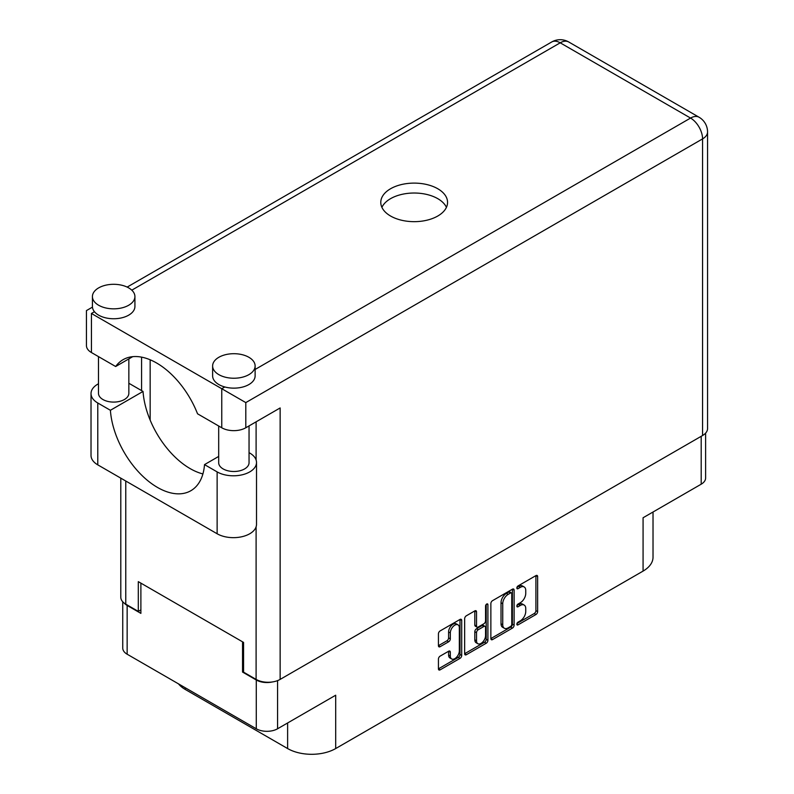 <?xml version="1.0" encoding="UTF-8"?>
<svg xmlns="http://www.w3.org/2000/svg" width="794" height="794" viewBox="0 0 794 794"><rect width="100%" height="100%" fill="white"/><g stroke="black" fill="none" stroke-linecap="round" stroke-linejoin="round"><path stroke-width="1.19" d="M458.019 624.848L456.302 623.856A6.372 3.682 120 0 0 453.116 624.173A6.372 3.682 120 0 0 448.6 631.974L450.317 632.967A6.372 3.682 120 0 1 454.833 625.156A6.372 3.682 120 0 1 458.019 624.848A6.372 3.682 120 0 1 459.339 627.766L459.339 650.822A6.372 3.682 120 0 1 456.56 657.243A6.372 3.682 120 0 1 451.647 658.951A6.372 3.682 120 0 1 450.317 656.033L450.317 652.192A2.382 1.38 120 0 0 449.831 651.1A2.382 1.38 120 0 0 448.64 651.219L440.124 656.132A2.382 1.38 120 0 0 438.437 659.05L438.437 668.876A2.382 1.38 120 0 0 438.933 669.967A2.382 1.38 120 0 0 440.124 669.848L460.014 658.365A2.382 1.38 120 0 0 461.701 655.447L461.701 620.412A2.382 1.38 120 0 0 461.205 619.32A2.382 1.38 120 0 0 460.014 619.439L440.124 630.922A2.382 1.38 120 0 0 438.437 633.84L438.437 645.721A2.382 1.38 120 0 0 438.933 646.812A2.382 1.38 120 0 0 440.124 646.693L448.64 641.78A2.382 1.38 120 0 0 450.317 638.852L450.317 632.967M486.732 604.016L487.913 604.7A1.667 0.963 120 0 0 487.566 603.936A1.667 0.963 120 0 0 486.732 604.016A1.667 0.963 120 0 0 485.551 606.06L485.551 620.858A2.382 1.38 120 0 1 483.864 623.776L478.216 627.032A2.382 1.38 120 0 1 477.025 627.151A2.382 1.38 120 0 1 476.529 626.059L476.529 611.856A2.382 1.38 120 0 0 476.043 610.765A2.382 1.38 120 0 0 474.842 610.884L476.529 611.856M490.861 603.579L490.861 638.614A2.382 1.38 120 0 0 491.357 639.706A2.382 1.38 120 0 0 492.548 639.587L512.438 628.104A2.382 1.38 120 0 0 514.115 625.186L514.115 590.15A2.382 1.38 120 0 0 513.629 589.059A2.382 1.38 120 0 0 512.438 589.178L492.548 600.661A2.382 1.38 120 0 0 490.861 603.579M520.358 620.809L518.035 622.149A1.667 0.963 120 0 0 516.944 623.618A1.667 0.963 120 0 0 517.202 624.947A1.667 0.963 120 0 0 518.035 624.868L535.95 614.526A2.382 1.38 120 0 0 537.627 611.608L537.627 576.573A2.382 1.38 120 0 0 537.141 575.481A2.382 1.38 120 0 0 535.95 575.6L518.035 585.942A1.667 0.963 120 0 0 516.944 587.411A1.667 0.963 120 0 0 517.202 588.751A1.667 0.963 120 0 0 518.035 588.672L520.358 587.332A7.632 4.407 120 0 1 524.169 586.955A7.632 4.407 120 0 1 525.747 590.448L525.747 593.366A7.632 4.407 120 0 1 520.358 602.706L518.035 604.045A1.667 0.963 120 0 0 516.944 605.514A1.667 0.963 120 0 0 517.202 606.854A1.667 0.963 120 0 0 518.035 606.765L520.358 605.435A7.632 4.407 120 0 1 524.169 605.048A7.632 4.407 120 0 1 525.747 608.541L525.747 611.459A7.632 4.407 120 0 1 520.358 620.809M464.649 653.71L484.509 642.247L486.226 643.239A2.382 1.38 120 0 0 487.913 640.321L487.913 604.7M486.226 643.239L466.336 654.722A2.382 1.38 120 0 1 465.145 654.842A2.382 1.38 120 0 1 464.649 653.75L464.649 618.715A2.382 1.38 120 0 1 466.336 615.797L474.842 610.884M705.608 433.137L705.608 478.048A15.056 8.694 180 0 1 701.191 484.191L643.071 517.757L643.071 571.094L335.693 748.553A34.003 19.632 180 0 1 287.617 748.553L287.617 722.977M335.693 748.553L335.693 695.216L277.572 728.773A15.056 8.694 180 0 1 256.273 728.773L127.149 654.216A15.056 8.694 180 0 1 122.742 648.073L122.742 601.773M185.27 687.773L185.27 689.46L287.617 748.553M185.27 689.46A34.003 19.632 180 0 1 178.481 683.852M653.025 512.001L653.025 557.209A34.003 19.632 180 0 1 643.071 571.094M243.569 671.466L242.537 672.061L256.273 679.992A15.056 8.694 0 0 0 272.213 681.986M242.537 672.061L242.537 641.83M124.38 603.241A15.056 8.694 0 0 0 127.149 605.445L140.885 613.375L140.885 583.133M524.169 605.048L522.452 604.065A7.632 4.407 120 0 0 518.641 604.442L520.358 605.435M516.983 605.395L518.641 604.442M524.169 586.955L522.452 585.962A7.632 4.407 120 0 0 518.641 586.339L520.358 587.332M516.983 587.292L518.641 586.339M516.983 623.489L534.233 613.534A2.382 1.38 120 0 0 535.91 610.616L535.91 575.62M490.861 638.575L510.721 627.111A2.382 1.38 120 0 0 512.398 624.193L512.398 589.198M510.582 626.446A1.667 0.963 120 0 0 511.763 624.402L511.763 593.654A1.667 0.963 120 0 0 511.415 592.89A1.667 0.963 120 0 0 510.582 592.969L508.13 594.388A7.632 4.407 120 0 0 502.741 603.728L502.741 624.749A7.632 4.407 120 0 0 504.319 628.243A7.632 4.407 120 0 0 508.13 627.865L510.582 626.446M511.415 592.89L509.698 591.897A1.667 0.963 120 0 0 508.865 591.987L510.582 592.969M504.319 628.243L502.602 627.25A7.632 4.407 120 0 1 501.024 623.756L501.024 602.735A7.632 4.407 120 0 1 506.413 593.396L508.865 591.987M474.812 610.894L474.812 625.067A2.382 1.38 120 0 0 475.308 626.158L477.025 627.151M486.196 604.482L486.196 639.329L487.913 640.321M476.529 640.808A6.372 3.682 120 0 0 477.849 643.726A6.372 3.682 120 0 0 482.762 642.018A6.372 3.682 120 0 0 485.551 635.597L485.551 627.468A2.382 1.38 120 0 0 485.055 626.377A2.382 1.38 120 0 0 483.864 626.496L478.216 629.761A2.382 1.38 120 0 0 476.529 632.679L476.529 640.808L474.812 639.815A6.372 3.682 120 0 0 476.132 642.733L477.849 643.726M485.055 626.377L483.338 625.384A2.382 1.38 120 0 0 482.147 625.503L483.864 626.496M474.812 639.815L474.812 631.687A2.382 1.38 120 0 1 476.499 628.769L482.147 625.503M484.509 642.247A2.382 1.38 120 0 0 486.196 639.329M451.647 658.951L449.93 657.958A6.372 3.682 120 0 1 448.6 655.04L448.6 651.239M438.437 645.681L446.923 640.788A2.382 1.38 120 0 0 448.6 637.87L448.6 631.974M438.437 668.846L458.297 657.372A2.382 1.38 120 0 0 459.984 654.455L459.984 619.459M218.687 456.431L204.515 464.609L217.129 471.894A23.066 13.319 0 0 0 249.753 471.894A23.066 13.319 0 0 0 256.512 462.475A23.066 13.319 0 0 0 249.753 453.056L249.048 452.649M217.129 471.894L217.129 533.757A23.066 13.319 0 0 0 249.753 533.757A23.066 13.319 0 0 0 256.512 524.348L256.512 462.475M98.645 287.894A21.249 12.267 0 0 0 92.422 296.569A21.249 12.267 0 0 0 105.533 307.903A21.249 12.267 0 0 0 128.697 305.243A21.249 12.267 0 0 0 134.92 296.569A21.249 12.267 0 0 0 121.8 285.235A21.249 12.267 0 0 0 98.645 287.894M92.422 296.569L92.422 306.484A21.249 12.267 0 0 0 94.456 311.724A21.249 12.267 0 0 0 128.697 315.158A21.249 12.267 0 0 0 134.92 306.484L134.92 296.569M218.846 357.29A21.249 12.267 0 0 0 212.623 365.965A21.249 12.267 0 0 0 225.734 377.299A21.249 12.267 0 0 0 248.899 374.639A21.249 12.267 0 0 0 255.122 365.965A21.249 12.267 0 0 0 242.001 354.63A21.249 12.267 0 0 0 218.846 357.29M212.623 365.965L212.623 375.88A21.249 12.267 0 0 0 224.791 386.966A21.249 12.267 0 0 0 248.899 384.554A21.249 12.267 0 0 0 255.122 375.88L255.122 365.965M437.782 216.018A33.388 19.274 0 0 0 447.558 202.381A33.388 19.274 0 0 0 426.954 184.575A33.388 19.274 0 0 0 390.559 188.754A33.388 19.274 0 0 0 380.783 202.381A33.388 19.274 0 0 0 401.397 220.196A33.388 19.274 0 0 0 437.782 216.018M381.904 207.343A33.388 19.274 180 0 1 390.559 198.669A33.388 19.274 180 0 1 422.845 193.686A33.388 19.274 180 0 1 446.436 207.343M249.048 425.912L249.048 462.723A15.175 8.764 180 0 1 244.602 468.926A15.175 8.764 180 0 1 228.057 470.822A15.175 8.764 180 0 1 218.687 462.723L218.687 426.001M128.846 358.898L128.846 393.328A15.175 8.764 180 0 1 124.4 399.521A15.175 8.764 180 0 1 107.855 401.427A15.175 8.764 180 0 1 98.486 393.328L98.486 356.605M255.122 369.458L690.552 118.068A17.002 9.816 -120 0 1 702.571 138.89A17.002 9.816 0 0 0 707.553 131.943L707.553 428.571A17.002 9.816 180 0 1 702.571 435.519L702.571 138.89L245.803 402.598L91.429 313.471C84.948 309.729 84.948 309.729 91.429 313.471L91.429 352.536L115.656 366.52L132.727 356.655M91.429 352.536A17.002 9.816 180 0 1 86.447 345.589L86.447 310.593L92.451 307.129M125.77 481.015L125.77 604.155L138.305 611.39L140.885 609.901M125.77 604.155A17.002 9.816 180 0 1 120.797 597.217L120.797 478.147M702.571 435.519L280.143 679.396A17.002 9.816 180 0 1 256.105 679.396L243.569 672.161L243.569 642.415L138.305 581.645L138.305 611.39M141.57 390.598L141.57 357.141M245.803 402.598L245.803 427.777L280.143 407.947L280.143 679.396M150.155 420.115L150.155 359.781M245.803 427.777A17.002 9.816 180 0 1 221.764 427.777L221.764 388.713L224.791 386.966M115.656 366.52A67.024 38.698 -120 0 1 123.08 359.672A67.024 38.698 -120 0 1 197.537 413.793L221.764 427.777M202.907 473.929A66.785 38.559 60 0 1 143.029 391.442L130.415 384.157A23.066 13.319 180 0 0 128.846 383.333M217.129 533.757L97.781 464.857A23.066 13.319 180 0 1 91.022 455.438L91.022 393.576A23.066 13.319 180 0 1 98.486 383.77M143.029 391.442L110.396 410.28L97.781 402.995A23.066 13.319 180 0 1 91.022 393.576M110.396 410.28A66.785 38.559 -120 0 0 141.223 474.723A66.785 38.559 -120 0 0 190.848 490.722A66.785 38.559 -120 0 0 204.515 464.609M701.191 484.191L701.191 436.313M277.572 680.617L277.572 728.773M256.273 728.773L256.273 679.992M127.149 605.445L127.149 654.216M516.854 606.09L518.035 606.765M516.854 587.987L518.035 588.672M535.95 575.6L537.627 576.573M535.91 610.616L537.627 611.608M534.233 613.534L535.95 614.526M516.854 624.183L518.035 624.868M512.438 589.178L514.115 590.15M512.398 624.193L514.115 625.186M510.721 627.111L512.438 628.104M490.861 638.614L492.548 639.587M506.413 593.396L508.13 594.388M501.024 602.735L502.741 603.728M501.024 623.756L502.741 624.749M464.649 653.75L466.336 654.722M474.812 625.067L476.529 626.059M476.499 628.769L478.216 629.761M474.812 631.687L476.529 632.679M448.64 651.219L450.317 652.192M448.6 655.04L450.317 656.033M448.6 637.87L450.317 638.852M446.923 640.788L448.64 641.78M438.437 645.721L440.124 646.693M460.014 619.439L461.701 620.412M459.984 654.455L461.701 655.447M458.297 657.372L460.014 658.365M438.437 668.876L440.124 669.848M707.553 131.943A17.002 17.002 0 0 0 699.048 117.224A17.002 9.816 120 0 0 690.552 118.068L560.217 42.816L131.794 290.167M94.456 311.724L91.429 313.471M256.105 679.396L256.105 526.819M256.105 459.994L256.105 421.832M551.721 41.973A17.002 9.816 60 0 1 560.217 42.816A17.002 9.816 120 0 1 568.712 41.973A17.002 17.002 0 0 0 551.721 41.973L127.159 287.091M97.781 402.995L97.781 464.857M699.048 117.224L568.712 41.973"/></g></svg>
